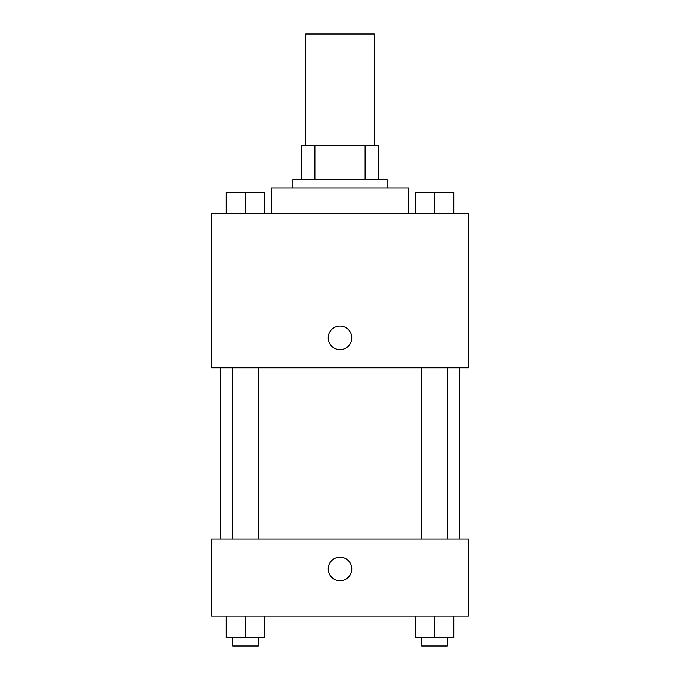 <?xml version="1.0" encoding="UTF-8"?>
<svg xmlns="http://www.w3.org/2000/svg" width="680" height="680" viewBox="0 0 680 680"><rect width="100%" height="100%" fill="white"/><g stroke="black" fill="none" stroke-linecap="round" stroke-linejoin="round"><path stroke-width="1.02" d="M374.238 145.273L374.238 34L305.762 34L305.762 145.273M314.882 179.511L314.882 145.273L301.486 145.273L301.486 179.511L301.486 145.273M314.882 145.273L378.513 145.273L378.513 179.511M365.118 179.511L365.118 145.273M292.927 188.071L292.927 179.511L387.073 179.511L387.073 188.071M408.476 213.749L408.476 188.071L271.524 188.071L271.524 213.749M211.607 213.749L468.392 213.749L468.392 367.82L211.607 367.82L211.607 213.749M328.227 337.858A11.772 11.772 0 0 1 345.882 327.666A11.772 11.772 0 0 1 345.882 348.05A11.772 11.772 0 0 1 328.227 337.858M211.607 539.01L468.392 539.01L468.392 616.046L211.607 616.046L211.607 539.01M340 580.737A11.772 11.772 0 0 1 329.808 563.082A11.772 11.772 0 0 1 350.192 563.082A11.772 11.772 0 0 1 340 580.737M415.233 616.046L415.233 637.44L453.756 637.44L453.756 616.046L453.756 637.44M434.495 637.44L434.495 616.046M447.338 637.44L447.338 646L421.659 646L421.659 637.44M226.245 616.046L226.245 637.44L264.767 637.44L264.767 616.046L264.767 637.44M245.505 637.44L245.505 616.046M258.341 637.44L258.341 646L232.662 646L232.662 637.44M415.233 213.749L415.233 192.346L453.756 192.346L453.756 213.749L453.756 192.346M434.495 213.749L434.495 192.346M447.338 192.346L421.659 192.346M226.245 213.749L226.245 192.346L264.767 192.346L264.767 213.749L264.767 192.346M245.505 213.749L245.505 192.346M258.341 192.346L232.662 192.346M459.833 539.01L459.833 367.82M220.167 539.01L220.167 367.82M421.659 367.82L421.659 539.01M447.338 367.82L447.338 539.01M258.341 539.01L258.341 367.82M232.662 539.01L232.662 367.82"/></g></svg>
